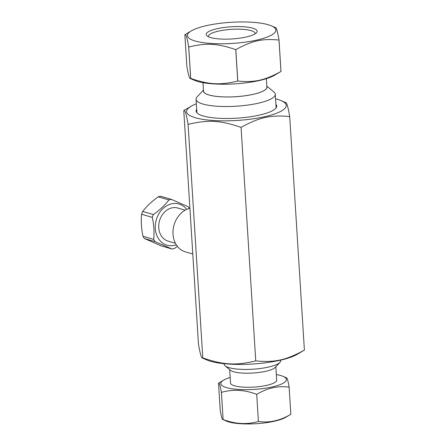 <?xml version="1.0" encoding="UTF-8"?>
<svg xmlns="http://www.w3.org/2000/svg" width="446" height="446" viewBox="0 0 446 446"><rect width="100%" height="100%" fill="white"/><g stroke="black" fill="none" stroke-linecap="round" stroke-linejoin="round"><path stroke-width="0.67" d="M192.795 254.03L185.358 251.851A22.685 18.398 -73.7 0 1 173.109 229.835A22.685 18.398 -73.7 0 1 189.912 208.21M275.583 98.828A49.935 11.93 176.4 0 1 281.192 100.634A49.935 11.93 176.4 0 1 261.456 117.393A49.935 11.93 176.4 0 1 195.203 117.705A49.935 11.93 176.4 0 1 191.011 106.31A49.935 11.93 176.4 0 1 196.346 103.812M275.929 104.303A40.363 9.639 176.4 0 1 275.617 108.45A40.363 9.639 176.4 0 1 237.027 118.162A40.363 9.639 176.4 0 1 197.522 113.368A40.363 9.639 176.4 0 1 196.692 109.287M241.063 127.383L255.753 360.886C235.878 365.698 223.418 364.99 202.791 357.898C201.72 359.247 200.276 354.642 198.459 344.089L183.769 110.58C184.839 109.231 186.277 113.836 188.095 124.389C207.975 119.584 220.435 120.286 241.063 127.383C259.288 117.292 270.733 114.75 289.705 116.568C287.887 106.014 286.443 101.409 285.373 102.758M183.769 110.58L191.011 106.31M188.095 124.389L202.791 357.898L202.267 357.993L206.972 360.022A49.935 11.93 176.4 0 0 210.529 361.277A49.935 11.93 176.4 0 0 256.032 363.763A49.935 11.93 176.4 0 0 297.153 354.347L304.395 350.071L289.705 116.568M304.395 350.071C286.17 360.162 274.73 362.704 255.753 360.886M266.357 78.674L266.892 87.143A31.755 7.588 176.4 0 1 237.528 96.576A31.755 7.588 176.4 0 1 203.504 91.129L202.975 82.661M280.974 71.455C264.801 80.403 254.633 82.666 237.796 81.055L235.817 49.645C251.99 40.697 262.159 38.434 278.995 40.04L280.974 71.455A52.366 12.51 176.4 0 0 280.997 71.444L274.48 75.29A44.293 10.581 176.4 0 1 237.456 83.686A44.293 10.581 176.4 0 1 194.489 80.325L190.219 78.485L190.682 78.396C189.734 79.589 188.452 75.502 186.841 66.136L184.861 34.727L191.379 30.874A44.293 10.581 176.4 0 1 230.995 22.3A44.293 10.581 176.4 0 1 271.369 25.846A44.293 10.581 176.4 0 1 234.914 43.24A44.293 10.581 176.4 0 1 191.379 30.874M237.796 81.055A52.366 12.51 176.4 0 1 237.763 81.061A52.366 12.51 176.4 0 1 237.735 81.061C220.095 85.325 209.023 84.701 190.715 78.407A52.366 12.51 176.4 0 1 190.682 78.396L188.703 46.981C187.091 37.62 185.809 33.534 184.861 34.727M208.522 36.801A23.398 5.586 176.4 0 1 208.438 36.405A23.398 5.586 176.4 0 1 230.069 29.453A23.398 5.586 176.4 0 1 255.14 33.467A23.398 5.586 176.4 0 1 255.106 33.868M229.779 26.877A25.539 6.099 -3.6 0 0 207.044 35.909A25.539 6.099 -3.6 0 0 232.043 38.947A25.539 6.099 -3.6 0 0 256.461 32.803A25.539 6.099 -3.6 0 0 229.779 26.877M280.997 71.444L279.023 40.029C277.406 30.663 276.13 26.576 275.182 27.769M190.715 78.407L188.736 46.992C206.381 42.727 217.453 43.357 235.761 49.645L237.735 81.061M203.443 90.103L197.132 96.838A39.694 9.483 -3.6 0 0 196.062 99.246A39.694 9.483 -3.6 0 0 238.593 106.053A39.694 9.483 -3.6 0 0 275.293 94.257A39.694 9.483 -3.6 0 0 273.933 92.01L266.825 86.117M266.859 86.602A31.839 7.604 176.4 0 1 237.54 96.592A31.839 7.604 176.4 0 1 203.471 90.588M226.289 421.069A32.865 7.85 -3.6 0 0 256.249 423.7A32.865 7.85 -3.6 0 0 285.635 417.339L290.842 414.267C280.283 420.639 269.473 423.042 258.412 421.476C246.894 424.782 235.12 424.113 223.1 419.48L226.289 421.069M218.512 383.175C219.226 382.272 220.185 385.344 221.4 392.38L223.1 419.48C222.392 420.383 221.428 417.311 220.218 410.275L218.512 383.175L223.714 380.103A32.865 7.85 -3.6 0 0 254.092 389.408A32.865 7.85 -3.6 0 0 283.059 376.368A32.865 7.85 -3.6 0 0 276.336 374.556M221.4 392.38C232.918 389.074 244.687 389.737 256.706 394.37L258.412 421.476M256.706 394.37C267.265 388.003 278.075 385.595 289.136 387.161L290.842 414.267M289.136 387.161C287.921 380.126 286.962 377.06 286.248 377.957M230.158 377.461A32.865 7.85 -3.6 0 0 224.059 379.903A32.865 7.85 -3.6 0 0 223.714 380.103M229.662 369.645L230.504 383.025A23.136 5.525 -3.6 0 0 253.947 387.089A23.136 5.525 -3.6 0 0 276.687 380.12L275.845 366.74M280.657 360.134L280.69 360.669A28.354 6.774 176.4 0 1 279.926 362.386A28.354 6.774 176.4 0 1 252.821 369.21A28.354 6.774 176.4 0 1 225.068 365.837A28.354 6.774 176.4 0 1 224.098 364.231L224.065 363.691M225.068 365.837L230.415 370.269A23.136 5.525 -3.6 0 0 253.06 373.018A23.136 5.525 -3.6 0 0 275.182 367.454L279.926 362.386M172.005 249.024L161.313 245.891L144.398 238.504L155.096 241.637L172.005 249.024A25.361 20.572 106.3 0 0 174.509 248.472L177.369 246.326M144.398 238.504A25.361 20.572 -73.7 0 1 142.988 236.235C141.36 228.564 140.897 221.233 141.605 214.247A25.361 20.572 -73.7 0 1 142.698 211.421C146.706 206.214 151.88 201.347 158.224 196.82A25.361 20.572 -73.7 0 1 160.727 196.262L171.42 199.401A25.361 20.572 106.3 0 0 168.917 199.959C164.909 205.166 159.735 210.033 153.391 214.559A25.361 20.572 106.3 0 0 152.298 217.38C153.926 225.052 154.388 232.383 153.686 239.374A25.361 20.572 106.3 0 0 155.096 241.637M176.281 244.782A21.43 17.383 -73.7 0 1 158.943 239.312A21.43 17.383 -73.7 0 1 161.92 209.665A21.43 17.383 -73.7 0 1 186.662 209.369M189.349 208.36A25.361 20.572 106.3 0 0 188.329 206.788L171.42 199.401M185.112 210.178L177.837 208.042A17.238 13.982 106.3 0 0 159.568 220.653A17.238 13.982 106.3 0 0 168.136 241.13L175.412 243.265M153.686 239.374L142.988 236.235M158.224 196.82L168.917 199.959M153.391 214.559L142.698 211.421M141.605 214.247L152.298 217.38M281.192 100.634L285.897 102.658M271.369 25.846L275.639 27.685M196.062 99.246L196.915 112.782M275.293 94.257L276.146 107.798M283.059 376.368L286.6 377.89"/></g></svg>
